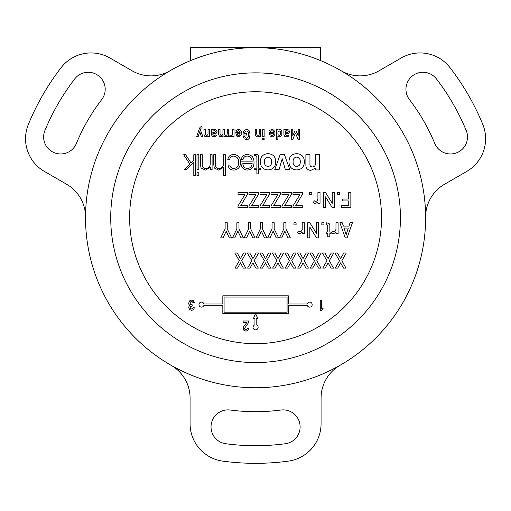 <?xml version="1.0" encoding="UTF-8"?>
<svg xmlns="http://www.w3.org/2000/svg" width="511" height="511" viewBox="0 0 511 511"><rect width="100%" height="100%" fill="white"/><g stroke="black" fill="none" stroke-linecap="round" stroke-linejoin="round"><path stroke-width="0.77" d="M129.615 217.712A125.962 125.962 0 0 0 255.577 343.673A125.962 125.962 0 0 0 381.532 217.712A125.962 125.962 0 0 0 255.577 91.75A125.962 125.962 0 0 0 129.615 217.712M312.176 304.626A2.517 2.517 0 0 0 307.22 303.994L288.325 303.994L288.325 295.805L222.828 295.805L222.828 303.994L203.934 303.994A2.517 2.517 0 0 0 200.056 302.557A2.517 2.517 0 0 0 200.056 306.689A2.517 2.517 0 0 0 203.934 305.252L222.828 305.252L222.828 313.441L288.325 313.441L288.325 305.252L307.22 305.252A2.517 2.517 0 0 0 312.176 304.626M253.054 327.296A2.517 2.517 0 0 0 255.577 329.819A2.517 2.517 0 0 0 256.203 324.855L256.203 318.481L257.659 318.481L255.577 313.454L253.494 318.481L254.944 318.481L254.944 324.855A2.517 2.517 0 0 0 253.054 327.296M320.442 60.528A170.048 170.048 0 0 0 190.705 60.528L190.705 47.67L320.442 47.67L320.442 60.528M425.618 217.118A37.788 37.788 0 0 1 444.513 184.26L466.709 171.447A37.788 37.788 0 0 0 482.767 124.358A245.619 245.619 0 0 0 450.012 67.637A37.788 37.788 0 0 0 401.205 57.998L379.015 70.812A37.788 37.788 0 0 1 341.112 70.748M170.035 70.748A37.788 37.788 0 0 1 132.138 70.812L109.942 57.998A37.788 37.788 0 0 0 61.135 67.637A245.619 245.619 0 0 0 28.386 124.358A37.788 37.788 0 0 0 44.444 171.447L66.634 184.26A37.788 37.788 0 0 1 85.529 217.118M230.257 410.033A17.004 17.004 0 0 0 211.03 426.889A17.004 17.004 0 0 0 225.817 443.746A227.989 227.989 0 0 0 285.336 443.746A17.004 17.004 0 0 0 299.97 424.667A17.004 17.004 0 0 0 280.897 410.033A193.976 193.976 0 0 1 230.257 410.033M44.942 130.465A17.004 17.004 0 0 0 57.334 153.651A17.004 17.004 0 0 0 76.363 143.482A193.976 193.976 0 0 1 101.683 99.626A17.004 17.004 0 0 0 98.546 75.781A17.004 17.004 0 0 0 74.702 78.924A227.989 227.989 0 0 0 44.942 130.465M436.451 78.924A17.004 17.004 0 0 0 405.951 89.272A17.004 17.004 0 0 0 409.471 99.626A193.976 193.976 0 0 1 434.784 143.482A17.004 17.004 0 0 0 457.006 152.68A17.004 17.004 0 0 0 466.204 130.465A227.989 227.989 0 0 0 436.451 78.924M85.529 217.712A170.048 170.048 0 0 1 255.577 47.67A170.048 170.048 0 0 1 425.618 217.712A170.048 170.048 0 0 1 255.577 387.76A170.048 170.048 0 0 1 85.529 217.712A170.048 170.048 0 0 1 255.577 47.67A170.048 170.048 0 0 1 425.618 217.712M171.07 365.269A37.788 37.788 0 0 1 190.079 398.063L190.079 423.689A37.788 37.788 0 0 0 222.828 461.139A245.619 245.619 0 0 0 288.325 461.139A37.788 37.788 0 0 0 321.074 423.689L321.074 398.063A37.788 37.788 0 0 1 340.083 365.269M202.893 136.737L200.408 129.807L201.117 128.114L202.03 127.961L202.03 126.664L201.57 126.664L200.408 126.958L199.616 128.076L196.633 136.737L198.115 136.737L199.75 131.691L201.417 136.737L202.893 136.737M209.433 136.737L209.433 129.539L208.015 129.539L208.015 133.869L207.638 135.032L206.693 135.441L205.748 135.032L205.377 133.869L205.377 129.539L203.959 129.539L203.959 134.355L204.687 136.233L206.227 136.871L208.015 135.977L208.015 136.737L209.433 136.737M212.838 132.017L213.164 130.931L214.416 130.707L215.425 131.001L215.738 131.659L214.524 132.56L212.838 132.56L212.838 132.017M212.838 130.101L212.838 129.539L211.42 129.539L211.42 134.482L212.218 136.354L214.32 136.871L216.677 135.869L215.578 134.961L214.262 135.575L212.838 134.553L212.838 133.716L214.767 133.716L216.447 133.096L217.022 131.595L216.364 130.043L214.569 129.411L212.838 130.101M228.698 136.737L228.698 129.539L227.254 129.539L227.254 133.869L226.833 135.032L225.798 135.441L224.751 135.032L224.355 133.869L224.355 129.539L222.937 129.539L222.937 133.869L222.521 135.032L221.474 135.441L220.439 135.032L220.03 133.869L220.03 129.539L218.593 129.539L218.593 134.355L219.36 136.233L221.008 136.871L223.294 135.932L225.338 136.871L227.254 135.977L227.254 136.737L228.698 136.737M234.038 136.737L234.038 129.539L232.62 129.539L232.62 133.92L232.179 135.076L231.259 135.441L230.346 135.076L229.324 136.322L230.787 136.871L232.62 135.977L232.62 136.737L234.038 136.737M240.081 133.716L239.646 135.121L238.631 135.575L237.609 135.121L237.174 133.716L240.081 133.716M240.081 132.56L235.763 132.56L236.612 136.028L238.631 136.871L239.633 136.68L241.237 134.91L241.492 133.116L241.192 131.289L239.48 129.577L238.407 129.411L235.903 130.522L236.912 131.436L238.426 130.707L239.602 131.186L240.081 132.56M246.532 135.025L246.532 133.607L244.507 133.607L245.095 131.57L246.545 130.969L248.09 131.704L248.48 132.56L248.48 136.616L247.477 137.976L246.577 138.187L245.369 137.759L244.712 136.692L243.14 136.692L244.258 138.864L246.545 139.746L248.448 139.177L249.579 137.919L250 134.578L249.579 131.238L248.448 129.998L246.545 129.411L244.086 130.452L243.089 132.975L243.089 135.025L246.532 135.025M260.731 136.737L260.731 129.539L259.32 129.539L259.32 133.869L258.936 135.032L257.991 135.441L257.046 135.032L256.675 133.869L256.675 129.539L255.264 129.539L255.264 134.355L255.985 136.233L257.525 136.871L259.32 135.977L259.32 136.737L260.731 136.737M264.136 139.618L264.136 138.187L262.718 138.187L262.718 139.618L264.136 139.618M264.136 136.737L264.136 129.539L262.718 129.539L262.718 136.737L264.136 136.737M273.583 133.716L273.149 135.121L272.133 135.575L271.111 135.121L270.677 133.716L273.583 133.716M273.583 132.56L269.265 132.56L270.115 136.028L272.133 136.871L273.136 136.68L274.733 134.91L274.995 133.116L274.694 131.289L272.983 129.577L271.909 129.411L269.406 130.522L270.415 131.436L271.929 130.707L273.104 131.186L273.583 132.56M279.191 135.441L278.061 134.693L277.875 133.141L278.061 131.595L279.191 130.835L280.322 131.563L280.52 133.141L280.322 134.732L279.191 135.441M279.632 129.411L277.875 130.235L277.875 129.539L276.464 129.539L276.464 139.618L277.875 139.618L277.875 136.028L279.632 136.871L281.452 135.939L281.823 135.032L281.823 131.295L280.686 129.685L279.632 129.411M285.336 132.017L285.668 130.931L286.914 130.707L287.923 131.001L288.242 131.659L287.022 132.56L285.336 132.56L285.336 132.017M285.336 130.101L285.336 129.539L283.918 129.539L283.918 134.482L284.723 136.354L286.818 136.871L289.175 135.869L288.083 134.961L286.76 135.575L285.336 134.553L285.336 133.716L287.265 133.716L288.951 133.096L289.526 131.595L288.862 130.043L287.073 129.411L285.336 130.101M299.599 139.618L299.599 129.539L298.188 129.539L298.188 135.83L296.112 130.988L294.879 130.988L292.797 135.83L292.797 129.539L291.379 129.539L291.379 139.618L292.72 139.618L295.441 133.032L298.22 139.618L299.599 139.618M193.797 154.731L195.649 154.731L195.649 175.414L193.797 175.414L193.797 162.37L186.534 169.582L184.388 169.582L189.875 164.146L183.717 154.731L185.646 154.731L191.05 163.003L193.797 160.307L193.797 154.731M196.978 154.731L198.836 154.731L198.836 169.582L196.978 169.582L196.978 154.731M196.978 172.763L198.836 172.763L198.836 175.414L196.978 175.414L196.978 172.763M210.238 154.731L212.091 154.731L212.091 169.582L210.321 169.582L210.321 167.314L205.454 170.112L201.021 167.991L200.427 164.28L200.427 154.731L202.279 154.731L202.279 164.012C201.986 166.841 203.174 168.349 205.837 168.521C208.756 168.228 210.219 166.573 210.238 163.565L210.238 154.731M223.492 154.731L225.351 154.731L225.351 175.414L223.492 175.414L223.492 167.365L218.663 170.112L214.275 167.991L213.681 163.846L213.681 154.731L215.54 154.731L215.54 163.82C215.195 166.727 216.37 168.298 219.072 168.521C221.985 168.221 223.46 166.567 223.492 163.565L223.492 154.731M233.834 156.059C231.451 156.181 230.033 157.414 229.592 159.771L227.74 159.771C228.321 156.309 230.384 154.539 233.942 154.469C238.343 155.005 240.521 157.58 240.464 162.185C240.547 166.899 238.343 169.537 233.859 170.112C230.474 170.035 228.519 168.355 228.002 165.072L229.861 165.072C230.308 167.282 231.662 168.432 233.929 168.521C237.193 167.934 238.752 165.877 238.611 162.364C238.758 158.774 237.161 156.673 233.834 156.059M242.853 163.469C242.968 166.509 244.488 168.196 247.413 168.521C250.358 168.202 251.923 166.529 252.108 163.482L242.853 163.469M252.134 161.891L252.134 161.815C252.172 158.41 250.569 156.494 247.33 156.059C244.973 156.098 243.536 157.247 243.006 159.509L241.218 159.509C241.933 156.206 244.015 154.526 247.458 154.469C251.891 154.999 254.069 157.586 253.993 162.23C254.088 166.944 251.891 169.569 247.394 170.112C243.044 169.614 240.917 167.097 240.994 162.549L240.994 161.891L252.134 161.891M258.604 173.861L256.886 173.861L256.886 169.601L254.133 169.601L254.133 168.196L256.886 168.196L256.886 157.362L255.922 155.433L254.133 155.708L254.133 154.68L256.26 154.354C258.004 154.494 258.79 155.497 258.604 157.362L258.604 168.196L260.636 168.196L260.636 169.601L258.604 169.601L258.604 173.861M264.481 161.795C264.328 164.51 265.509 166.075 268.026 166.49C270.562 166.088 271.756 164.523 271.609 161.795C271.756 159.055 270.568 157.484 268.026 157.069C265.509 157.497 264.328 159.074 264.481 161.795M275.736 161.795C275.601 166.873 273.034 169.582 268.026 169.92C263.024 169.575 260.457 166.867 260.329 161.795C260.457 156.717 263.024 154.003 268.026 153.658C273.04 153.996 275.608 156.711 275.736 161.795M280.213 154.456L284.365 154.456L289.833 169.652L285.33 169.652L282.213 158.749L279.063 169.652L274.771 169.652L280.213 154.456M293.116 161.795C292.963 164.51 294.151 166.075 296.667 166.49C299.203 166.088 300.391 164.523 300.251 161.795C300.398 159.055 299.203 157.484 296.667 157.069C294.151 157.497 292.969 159.074 293.116 161.795M304.377 161.795C304.243 166.873 301.675 169.582 296.667 169.92C291.666 169.575 289.098 166.867 288.964 161.795C289.092 156.717 291.66 154.003 296.667 153.658C301.682 153.996 304.249 156.711 304.377 161.795M315.421 154.731L319.49 154.731L319.49 169.933L315.504 169.933L315.504 168.125L310.905 170.342C307.565 170.22 305.891 168.477 305.885 165.098L305.885 154.731L309.953 154.731L309.953 163.916C309.794 165.762 310.579 166.778 312.304 166.956C314.303 166.835 315.344 165.768 315.421 163.75L315.421 154.731M224.086 312.183L287.067 312.183L287.067 297.063L224.086 297.063L224.086 312.183M248.729 322.345L248.729 320.997L243.127 320.997L243.127 322.428L246.877 322.428L243.721 326.523L243.127 328.305L243.945 330.368L246.002 331.205L247.912 330.393L248.729 328.311L247.318 328.311L246.851 329.397L245.893 329.78L244.884 329.34L244.545 328.337L248.729 322.345M192.213 306.095L192.213 304.805L190.507 304.39L190.066 303.157L190.507 301.963L191.548 301.509L192.468 301.848L192.992 302.691L194.391 302.691L193.394 300.755L191.625 300.085L189.504 300.941L188.655 303.195L188.936 304.422L189.849 305.425L188.987 306.402L188.783 307.526L189.549 309.538L191.682 310.426L193.503 309.653L194.384 307.769L192.986 307.769L192.468 308.695L191.651 308.995L190.629 308.587L190.22 307.533L190.616 306.504L192.213 306.095M323.054 307.731L321.668 308.778L321.668 300.213L320.256 300.213L320.256 310.292L321.668 310.292L323.054 309.276L323.054 307.731M243.613 252.983L240.419 258.585L237.238 252.983L234.747 252.983L239.352 260.725L235.034 268.096L237.519 268.096L240.419 262.858L243.325 268.096L245.817 268.096L241.646 260.725L246.098 252.983L243.613 252.983M256.139 252.983L252.945 258.585L249.764 252.983L247.273 252.983L251.872 260.725L247.56 268.096L250.045 268.096L252.945 262.858L255.845 268.096L258.342 268.096L254.171 260.725L258.617 252.983L256.139 252.983M268.665 252.983L265.471 258.585L262.284 252.983L259.792 252.983L264.398 260.725L260.086 268.096L262.565 268.096L265.471 262.858L268.371 268.096L270.862 268.096L266.697 260.725L271.143 252.983L268.665 252.983M281.184 252.983L277.99 258.585L274.809 252.983L272.318 252.983L276.924 260.725L272.606 268.096L275.09 268.096L277.99 262.858L280.897 268.096L283.388 268.096L279.217 260.725L283.669 252.983L281.184 252.983M293.71 252.983L290.516 258.585L287.335 252.983L284.844 252.983L289.45 260.725L285.132 268.096L287.616 268.096L290.516 262.858L293.416 268.096L295.914 268.096L291.743 260.725L296.188 252.983L293.71 252.983M306.236 252.983L303.042 258.585L299.855 252.983L297.364 252.983L301.969 260.725L297.658 268.096L300.142 268.096L303.042 262.858L305.942 268.096L308.433 268.096L304.269 260.725L308.714 252.983L306.236 252.983M318.755 252.983L315.568 258.585L312.381 252.983L309.89 252.983L314.495 260.725L310.177 268.096L312.662 268.096L315.568 262.858L318.468 268.096L320.959 268.096L316.794 260.725L321.24 252.983L318.755 252.983M331.281 252.983L328.088 258.585L324.907 252.983L322.415 252.983L327.021 260.725L322.703 268.096L325.188 268.096L328.088 262.858L330.987 268.096L333.485 268.096L329.314 260.725L333.766 252.983L331.281 252.983M343.807 252.983L340.613 258.585L337.426 252.983L334.941 252.983L339.54 260.725L335.229 268.096L337.714 268.096L340.613 262.858L343.513 268.096L346.011 268.096L341.84 260.725L346.286 252.983L343.807 252.983M227.242 228.947L227.242 222.751L225.121 222.751L225.121 228.973L220.714 237.864L223.071 237.864L226.181 231.157L229.286 237.864L231.643 237.864L227.242 228.947M238.982 228.947L238.982 222.751L236.861 222.751L236.861 228.973L232.454 237.864L234.811 237.864L237.915 231.157L241.026 237.864L243.383 237.864L238.982 228.947M250.722 228.947L250.722 222.751L248.595 222.751L248.595 228.973L244.194 237.864L246.551 237.864L249.655 231.157L252.766 237.864L255.123 237.864L250.722 228.947M262.456 228.947L262.456 222.751L260.335 222.751L260.335 228.973L255.934 237.864L258.285 237.864L261.396 231.157L264.506 237.864L266.863 237.864L262.456 228.947M274.196 228.947L274.196 222.751L272.076 222.751L272.076 228.973L267.668 237.864L270.025 237.864L273.136 231.157L276.247 237.864L278.597 237.864L274.196 228.947M285.936 228.947L285.936 222.751L283.816 222.751L283.816 228.973L279.408 237.864L281.765 237.864L284.87 231.157L287.98 237.864L290.337 237.864L285.936 228.947M296.086 224.891L296.086 222.751L293.966 222.751L293.966 224.891L296.086 224.891M304.332 233.546L304.332 222.751L302.212 222.751L302.212 229.318L301.547 231.055L300.168 231.604L298.794 231.049L297.268 232.92L299.452 233.744L302.212 232.409L302.212 233.546L304.332 233.546M318.66 237.864L318.66 222.751L316.539 222.751L316.539 233.508L309.819 222.751L307.705 222.751L307.705 237.864L309.826 237.864L309.826 227.088L316.552 237.864L318.66 237.864M323.961 224.891L323.961 222.751L321.841 222.751L321.841 224.891L323.961 224.891M329.851 236.823L329.851 233.546L330.898 233.546L330.898 231.994L329.851 231.994L329.851 225.44L329.122 223.467L326.203 222.751L326.203 224.693L326.989 224.693L327.73 225.517L327.73 231.994L326.203 231.994L326.203 233.546L327.73 233.546L327.73 236.823L329.851 236.823M338.097 233.546L338.097 222.751L335.97 222.751L335.97 229.318L335.312 231.055L333.932 231.604L332.559 231.049L331.032 232.92L333.217 233.744L335.97 232.409L335.97 233.546L338.097 233.546M348.298 228.034L346.139 234.766L344.018 228.034L348.298 228.034M343.379 226.105L342.242 222.751L339.898 222.751L345.232 237.864L347.097 237.864L352.424 222.751L350.067 222.751L348.943 226.105L343.379 226.105M247.407 194.404L247.407 192.519L238.017 192.519L238.017 194.659L244.884 194.659L238.017 205.914L238.017 207.638L247.311 207.638L247.311 205.69L240.738 205.69L247.407 194.404M258.4 194.404L258.4 192.519L249.01 192.519L249.01 194.659L255.877 194.659L249.01 205.914L249.01 207.638L258.304 207.638L258.304 205.69L251.731 205.69L258.4 194.404M269.393 194.404L269.393 192.519L260.003 192.519L260.003 194.659L266.87 194.659L260.003 205.914L260.003 207.638L269.297 207.638L269.297 205.69L262.724 205.69L269.393 194.404M280.386 194.404L280.386 192.519L270.996 192.519L270.996 194.659L277.863 194.659L270.996 205.914L270.996 207.638L280.29 207.638L280.29 205.69L273.717 205.69L280.386 194.404M291.379 194.404L291.379 192.519L281.989 192.519L281.989 194.659L288.856 194.659L281.989 205.914L281.989 207.638L291.283 207.638L291.283 205.69L284.71 205.69L291.379 194.404M302.371 194.404L302.371 192.519L292.982 192.519L292.982 194.659L299.848 194.659L292.982 205.914L292.982 207.638L302.276 207.638L302.276 205.69L295.703 205.69L302.371 194.404M311.793 194.659L311.793 192.519L309.666 192.519L309.666 194.659L311.793 194.659M320.033 203.314L320.033 192.519L317.912 192.519L317.912 199.092L317.248 200.829L315.875 201.372L314.501 200.823L312.975 202.688L315.159 203.512L317.912 202.177L317.912 203.314L320.033 203.314M334.366 207.638L334.366 192.519L332.246 192.519L332.246 203.282L325.526 192.519L323.412 192.519L323.412 207.638L325.533 207.638L325.533 196.856L332.259 207.638L334.366 207.638M339.668 194.659L339.668 192.519L337.541 192.519L337.541 194.659L339.668 194.659M350.853 207.638L350.853 192.519L348.732 192.519L348.732 199.015L342.651 199.015L342.651 200.944L348.732 200.944L348.732 205.492L341.61 205.492L341.61 207.638L350.853 207.638M400.426 217.712A144.856 144.856 0 0 0 255.577 72.856A144.856 144.856 0 0 0 110.721 217.712A144.856 144.856 0 0 0 255.577 362.567A144.856 144.856 0 0 0 400.426 217.712"/></g></svg>
